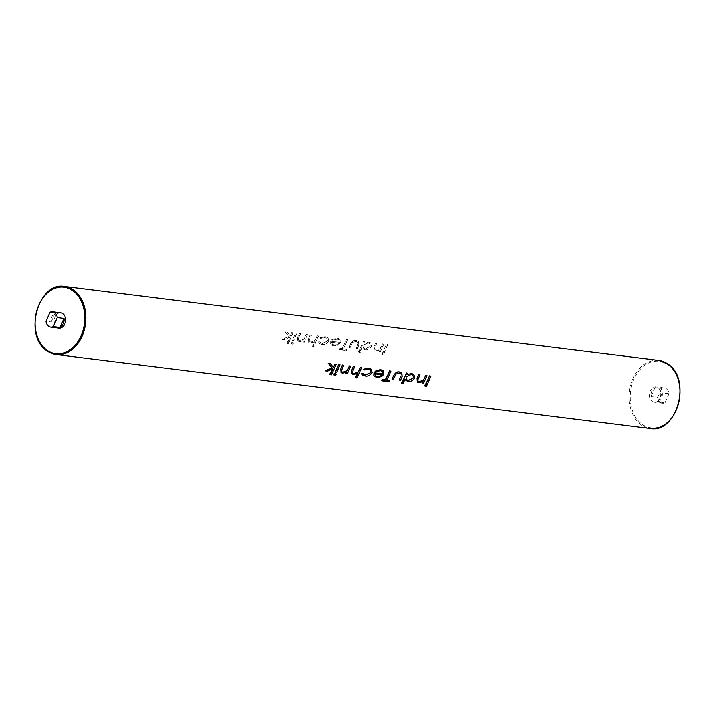 <?xml version="1.0" encoding="UTF-8"?>
<svg xmlns="http://www.w3.org/2000/svg" width="715" height="715" viewBox="0 0 715 715"><rect width="100%" height="100%" fill="white"/><g stroke="black" fill="none" stroke-linecap="round" stroke-linejoin="round"><path stroke-width="0.54" stroke-dasharray="3.58 2.68" d="M60.882 312.821A7.704 5.675 -82.9 0 0 54.59 318.318A7.704 5.675 -82.9 0 0 56.923 327.291A7.704 5.675 -82.9 0 0 58.979 328.122M666.353 388.737A7.704 5.675 97.1 0 1 668.981 393.697L662.251 392.866A7.704 5.675 97.1 0 1 658.274 401.884L665.004 402.715A7.704 5.675 97.1 0 1 662.394 403.206A7.704 5.675 97.1 0 1 660.338 402.375A7.704 5.675 97.1 0 1 657.72 397.415L650.99 396.575A7.704 5.675 97.1 0 1 654.967 387.557L661.697 388.397A7.704 5.675 97.1 0 1 664.298 387.905A7.704 5.675 97.1 0 1 666.353 388.737M658.077 387.709A7.704 5.675 97.1 0 1 660.41 396.682A7.704 5.675 97.1 0 1 654.118 402.179A7.704 5.675 97.1 0 1 652.062 401.347A7.704 5.675 97.1 0 1 649.729 392.365A7.704 5.675 97.1 0 1 656.021 386.878A7.704 5.675 97.1 0 1 658.077 387.709M424.513 385.743L425.8 385.903A34.293 25.248 -82.9 0 0 430.725 375.983M422.199 382.766L423.396 382.918A34.293 25.248 -82.9 0 0 426.748 375.482M417.086 381.917L418.615 382.454L422.905 381.497A34.293 25.248 97.1 0 1 422.762 381.765M418.177 381.318L417.667 379.915L418.364 378.235A34.293 25.248 -82.9 0 0 419.785 374.615M401.16 383.088L402.357 383.231A34.293 25.248 -82.9 0 0 404.842 379.147L404.967 379.245M407.058 374.508L406.951 374.437A34.293 25.248 -82.9 0 0 407.443 373.078M405.78 380.38L407.872 381.113C410.294 381.649 412.591 380.63 414.78 378.038L413.672 374.267M399.113 379.897L400.302 380.04A34.293 25.248 -82.9 0 0 402.071 376.608L401.669 372.694M391.945 379.004L393.143 379.147A34.293 25.248 -82.9 0 0 394.859 375.822L395.842 374.017L399.176 372.917L400.811 373.543M386.967 380.058L386.413 379.996A34.293 25.248 -82.9 0 0 390.721 371.005M381.613 380.407L388.683 381.283A34.293 25.248 -82.9 0 0 389.3 380.353M375.053 371.156L375.911 371.72L380.219 370.558L382.087 371.264M374.687 376.474L376.975 377.27L381.524 376.439L383.848 374.151L382.838 370.424M362.13 374.821L364.757 375.75C367.304 376.385 369.762 375.348 372.122 372.649L371.014 369.029M363.39 374.285L362.451 373.212M363.917 369.95L367.957 369.029L370.164 369.861M355.185 377.368L356.374 377.511A34.293 25.248 -82.9 0 0 361.459 367.358M351.807 373.793L353.335 374.329L357.652 373.31A34.293 25.248 97.1 0 1 357.509 373.57M353.022 373.221L352.423 371.8L353.085 370.111A34.293 25.248 -82.9 0 0 354.497 366.491M345.971 373.284L347.159 373.427A34.293 25.248 -82.9 0 0 350.511 366M340.858 372.426L342.387 372.962L346.668 372.015A34.293 25.248 97.1 0 1 346.525 372.283M341.949 371.836L341.43 370.433L342.136 368.743A34.293 25.248 -82.9 0 0 343.549 365.133M333.583 374.043L334.111 374.866L335.576 374.294L335.049 373.471M335.317 371.952L336.515 372.104A34.293 25.248 -82.9 0 0 339.866 364.677M329.704 374.195L330.902 374.347A34.293 25.248 -82.9 0 0 335.987 364.194M325.262 370.701L327.238 370.951L332.877 368.734A34.293 25.248 97.1 0 1 332.832 368.833M333.494 367.385A34.293 25.248 97.1 0 1 333.485 367.403L330.16 363.47M293.052 332.922A34.293 25.248 -82.9 0 0 288.887 343.745L287.689 343.593A34.293 25.248 97.1 0 1 289.7 337.292L284.418 339.768L282.443 339.518L289.003 336.488L285.285 331.957L287.224 332.198L290.281 335.934A34.293 25.248 97.1 0 1 291.854 332.77L293.052 332.922L288.234 343.272L287.046 343.129L289.638 337.248L284.177 339.589L282.202 339.339L288.949 336.452L285.097 331.823L287.037 332.064L290.227 335.898L291.666 332.636L292.864 332.788M296.931 333.405A34.293 25.248 -82.9 0 0 293.695 340.921L292.498 340.769A34.293 25.248 97.1 0 1 295.733 333.253L296.931 333.405L293.454 340.742L292.256 340.59L295.554 333.119L296.743 333.27M291.354 343.289L290.817 342.896L291.47 343.817L290.817 342.896L292.167 342.244L292.81 343.146L291.47 343.817L292.14 344.299L291.354 343.289L292.587 342.548L293.347 343.54L292.14 344.299L291.032 343.656M292.587 342.548L293.347 343.54L292.587 342.548M307.584 334.727A34.293 25.248 -82.9 0 0 304.34 342.244L303.151 342.092A34.293 25.248 97.1 0 1 303.634 340.671L299.594 341.797L297.994 341.216L297.601 337.435A34.293 25.248 97.1 0 1 299.415 333.717L300.613 333.86A34.293 25.248 -82.9 0 0 298.924 337.274L298.298 339.017L298.798 340.411L300.068 340.841L304.018 339.178L305.064 337.185A34.293 25.248 97.1 0 1 306.386 334.584L307.584 334.727L304.098 342.065L302.901 341.922L303.5 340.572L299.335 341.609L297.771 341.046L297.547 337.391L299.236 333.574L300.425 333.726L298.209 338.955L298.638 340.295L299.898 340.715L303.947 339.133L306.199 334.441L307.396 334.593M318.524 336.095A34.293 25.248 -82.9 0 0 314.359 346.918L313.17 346.766A34.293 25.248 97.1 0 1 314.609 341.967L310.533 343.164L308.943 342.574L308.549 338.794A34.293 25.248 97.1 0 1 310.364 335.076L311.561 335.228A34.293 25.248 -82.9 0 0 309.872 338.642L309.291 340.385L309.881 341.797L311.096 342.217L314.966 340.546L316.012 338.553A34.293 25.248 97.1 0 1 317.335 335.943L318.524 336.095L313.715 346.444L312.518 346.292L314.475 341.868L310.283 342.977L308.719 342.413L308.496 338.758L310.185 334.942L311.374 335.094L309.202 340.322L309.72 341.681L310.918 342.083L314.895 340.492L317.147 335.809L318.345 335.961M321.965 344.585L319.221 343.575L318.166 342.181L319.328 341.806L322.367 343.62L327.685 341.109L326.961 338.401L324.914 337.686L320.749 338.508L320.016 337.9L325.414 336.819L328.006 337.712L328.909 341.18C326.764 344.049 324.449 345.184 321.965 344.585L319.024 343.423L318.05 342.092L319.239 341.734L322.188 343.486L327.631 341.073L326.862 338.329L324.78 337.587L320.678 338.463L319.927 337.838L325.218 336.676L327.854 337.605L328.864 341.144C326.621 343.924 324.235 345.005 321.705 344.398M337.167 339.205L332.734 340.277L331.894 339.723L337.498 338.32L339.848 339.116L340.635 342.682L338.499 345.104L334.182 346.105L331.796 345.238L330.768 344.058L330.759 341.269L339.518 342.351L338.883 339.804L337.042 339.116L332.672 340.233L331.823 339.67L337.301 338.177L339.697 338.999L340.59 342.646L338.365 344.996L333.923 345.917L331.59 345.086L330.634 343.96L330.714 341.234L339.473 342.315L338.776 339.732L337.042 339.116M343.995 349.099L346.882 349.456A34.293 25.248 -82.9 0 0 346.578 350.618L339.509 349.742A34.293 25.248 97.1 0 1 339.813 348.58L342.7 348.938A34.293 25.248 97.1 0 1 346.489 339.571L347.785 339.732A34.293 25.248 -82.9 0 0 343.995 349.099L346.435 349.135L345.98 350.18L338.91 349.304L339.375 348.259L342.262 348.616L346.31 339.437L347.597 339.598L343.558 348.777M358.867 345.148A34.293 25.248 -82.9 0 0 357.482 348.857L356.293 348.706A34.293 25.248 97.1 0 1 357.634 345.104L358.233 343.343L357.616 342.083L356.124 341.564L352.665 342.574L351.655 344.362A34.293 25.248 -82.9 0 0 350.323 347.964L349.126 347.821A34.293 25.248 97.1 0 1 350.538 344.04C352.236 341.216 354.256 340.099 356.606 340.697L358.689 341.386L358.867 345.148L357.241 348.679L356.052 348.536L358.17 343.298L357.509 342.002L355.999 341.475L352.593 342.521L350.073 347.785L348.884 347.642L350.484 344.004C352.111 341.127 354.086 339.983 356.41 340.555L358.528 341.269L358.814 345.113M360.342 352.638L359.144 352.486A34.293 25.248 97.1 0 1 363.309 341.663L364.507 341.815A34.293 25.248 -82.9 0 0 363.855 343.048L368.466 342.172L370.683 342.959L371.568 346.569C369.601 349.313 367.439 350.439 365.079 349.948L362.898 349.152L361.79 347.794A34.293 25.248 -82.9 0 0 360.342 352.638L358.501 352.021L363.131 341.529L364.319 341.681L363.747 342.968L368.27 342.029L370.522 342.843L371.523 346.534C369.449 349.197 367.224 350.27 364.82 349.76L362.693 348.992L361.665 347.705L359.699 352.164M383.812 344.219A34.293 25.248 -82.9 0 0 380.577 351.726L379.379 351.583A34.293 25.248 97.1 0 1 379.871 350.153L375.822 351.288L374.231 350.699L373.838 346.918A34.293 25.248 97.1 0 1 375.652 343.2L376.85 343.352A34.293 25.248 -82.9 0 0 375.161 346.766L374.535 348.5L375.026 349.894L376.305 350.323L380.246 348.67L381.292 346.677A34.293 25.248 97.1 0 1 382.614 344.067L383.812 344.219L380.335 351.557L379.138 351.405L379.728 350.055L375.563 351.101L374.008 350.538L373.784 346.882L375.464 343.066L376.662 343.209L374.445 348.437L374.875 349.778L376.126 350.198L380.183 348.616L382.436 343.933L383.624 344.076M387.798 344.71A34.293 25.248 -82.9 0 0 383.696 355.239L382.409 355.078A34.293 25.248 97.1 0 1 386.502 344.55L387.798 344.71L383.097 354.801L381.801 354.64L386.315 344.416L387.61 344.576M661.697 388.397L657.72 397.415M665.004 402.715L668.981 393.697M658.274 401.884L662.251 392.866M654.967 387.557L650.99 396.575M51.194 321.947L55.171 312.929A7.704 5.675 -82.9 0 0 51.194 321.947L46.019 321.303M55.171 312.929L49.996 312.285M383.696 355.239L383.097 354.801M382.409 355.078L381.801 354.64M426.408 386.341L425.8 385.903M359.144 352.486L358.501 352.021M362.684 345.399L363.399 348.196L365.195 348.84L370.334 346.382L369.566 343.593L367.814 342.941L362.684 345.399L363.551 348.303L365.195 348.84M365.374 348.965L370.379 346.418L369.673 343.665L367.814 342.941M367.939 343.039L362.728 345.434M403.001 383.705L402.357 383.231M406.71 379.737L405.932 376.903L410.991 374.383L412.868 375.134M389.282 381.721L388.683 381.283M386.86 380.317L386.413 379.996M346.882 349.456L346.435 349.135M339.509 349.742L338.91 349.304M346.578 350.618L345.98 350.18M337.105 344.603L338.946 343.218L331.501 342.297L332.332 344.272L334.271 344.988L337.23 344.702L338.946 343.218M339.008 343.263L331.563 342.342L332.466 344.38L334.271 344.988M334.441 345.122L337.23 344.702M374.812 373.838L382.248 374.758M375.634 375.813L374.749 373.793M314.359 346.918L313.715 346.444M313.17 346.766L312.518 346.292M357.026 377.985L356.374 377.511M334.772 375.357L334.111 374.866M336.113 374.687L335.576 374.294M288.887 343.745L288.234 343.272M287.689 343.593L287.046 343.129M331.546 374.812L330.902 374.347M658.783 360.431A34.293 25.248 -82.9 0 0 630.773 384.858A34.293 25.248 -82.9 0 0 641.167 424.799A34.293 25.248 -82.9 0 0 650.319 428.491M668.15 364.873A33.525 24.685 97.1 0 1 676.184 409.909A33.525 24.685 97.1 0 1 641.99 424.183A33.525 24.685 97.1 0 1 633.946 379.147A33.525 24.685 97.1 0 1 668.15 364.873M47.065 350.877A34.293 25.248 97.1 0 1 36.671 310.936A34.293 25.248 97.1 0 1 64.681 286.509M662.394 403.206L654.118 402.179M664.298 387.905L656.021 386.878"/><path stroke-width="1.07" d="M48.647 326.263A7.704 5.675 -82.9 0 0 50.702 327.095A7.704 5.675 -82.9 0 0 53.303 326.603L60.033 327.443A7.704 5.675 -82.9 0 0 64.01 318.425L57.28 317.585A7.704 5.675 -82.9 0 0 54.662 312.625A7.704 5.675 -82.9 0 0 52.606 311.794A7.704 5.675 -82.9 0 0 49.996 312.285L46.019 321.303A7.704 5.675 -82.9 0 0 48.647 326.263M50.702 327.095L58.979 328.122A7.704 5.675 -82.9 0 0 65.271 322.635A7.704 5.675 -82.9 0 0 62.938 313.653A7.704 5.675 -82.9 0 0 60.882 312.821L52.606 311.794M429.438 375.822A34.293 25.248 97.1 0 1 424.513 385.743L425.112 386.18L429.438 375.822L430.913 376.117L426.408 386.341L425.112 386.18M422.762 381.765A34.293 25.248 97.1 0 1 422.199 382.766L423.039 381.596L418.874 382.641L417.31 382.078L417.042 378.387L417.31 382.078M417.086 378.423L418.776 374.606L419.964 374.749L418.588 374.472A34.293 25.248 97.1 0 1 417.042 378.387M419.964 374.749L417.748 379.978L418.177 381.318L419.437 381.739L423.486 380.157L425.738 375.473L426.935 375.616L425.55 375.339A34.293 25.248 97.1 0 1 424.495 378.137L423.414 380.103L419.258 381.613L418.23 381.327M407.63 373.221L406.245 372.935A34.293 25.248 97.1 0 1 401.16 383.088L401.803 383.553L406.433 373.069L407.63 373.221L407.058 374.508L411.572 373.57L406.951 374.437M411.572 373.57L413.833 374.383L411.375 373.427M404.922 379.343L405.995 380.532L404.967 379.245L403.001 383.705L401.803 383.553M400.829 376.564A34.293 25.248 97.1 0 1 399.113 379.897L400.883 376.608M400.766 373.507L401.41 374.785M393.742 375.5A34.293 25.248 97.1 0 1 391.945 379.004L393.742 375.5C395.306 372.587 397.236 371.398 399.515 371.952L401.839 372.81L402.125 376.653L400.552 380.219L399.354 380.067M389.747 380.675L389.282 381.721L382.221 380.845L382.677 379.79L385.564 380.157L389.612 370.978L390.908 371.139L386.86 380.317L389.747 380.675L386.967 380.058M390.908 371.139L389.425 370.844A34.293 25.248 97.1 0 1 385.126 379.826L382.239 379.468A34.293 25.248 97.1 0 1 381.613 380.407L382.221 380.845M380.416 369.575L375.053 371.156L380.416 369.575L382.999 370.54L383.892 374.186L381.667 376.537L377.234 377.457L374.892 376.626L373.802 375.393L374.892 376.626M382.024 371.228L382.731 373.82L373.972 372.73L373.802 375.393M362.541 373.275L361.236 373.543L362.326 374.964L361.352 373.632L362.541 373.275L365.49 375.026L370.942 372.613L370.164 369.861L368.091 369.128L363.989 370.004L363.238 369.378L368.529 368.216L371.165 369.137L372.166 372.685C369.932 375.464 367.546 376.546 365.016 375.938L362.326 374.964M370.12 369.834L370.888 372.578L365.32 374.901L363.426 374.303M371.165 369.137L368.332 368.073L363.149 369.306L363.989 370.004M357.509 373.57A34.293 25.248 97.1 0 1 355.185 377.368L355.829 377.833L357.777 373.409L353.585 374.517L352.03 373.954L351.753 370.263L352.03 373.954M351.807 370.298L353.487 366.482L354.685 366.625L353.299 366.348A34.293 25.248 97.1 0 1 351.753 370.263M354.685 366.625L352.513 371.863L353.022 373.221L354.229 373.623L358.206 372.032L360.449 367.349L361.647 367.492L360.271 367.215A34.293 25.248 97.1 0 1 359.207 370.013L358.135 371.988L354.05 373.498L352.995 373.194M346.525 372.283A34.293 25.248 97.1 0 1 345.971 373.284L346.802 372.113L342.637 373.15L341.082 372.587L340.805 368.895L341.082 372.587M340.858 368.931L342.539 365.115L343.736 365.267L342.351 364.981A34.293 25.248 97.1 0 1 340.805 368.895M343.736 365.267L341.52 370.495L341.949 371.836L343.2 372.256L347.249 370.674L349.51 365.982L350.699 366.134L349.322 365.848A34.293 25.248 97.1 0 1 348.259 368.645L347.186 370.62L343.021 372.122L341.993 371.845M336.113 374.687L335.469 373.784L336.113 374.687L334.772 375.357L334.128 374.437L335.469 373.784L335.049 373.471L335.576 374.294L335.049 373.471L333.583 374.043L334.111 374.866M338.669 364.525A34.293 25.248 97.1 0 1 335.317 371.952L338.669 364.525L340.054 364.811L336.756 372.283L335.558 372.131M332.832 368.833A34.293 25.248 97.1 0 1 329.704 374.195L330.348 374.669L332.949 368.788L327.488 371.13L325.262 370.701L332.207 367.948L328.221 363.229L330.348 363.604L333.539 367.439L334.79 364.042A34.293 25.248 97.1 0 1 333.494 367.385M334.978 364.176L335.987 364.194L334.79 364.042M57.28 317.585L53.303 326.603M64.01 318.425L60.033 327.443M429.617 375.956L430.913 376.117M426.935 375.616L423.638 383.088L422.44 382.945M413.833 374.383L414.825 378.074C412.761 380.738 410.526 381.81 408.131 381.301L405.995 380.532M408.506 380.38L406.719 379.737L408.506 380.38L413.592 377.878L408.328 380.255M413.636 377.913L412.868 375.134L411.116 374.481L405.986 376.939L406.71 379.737M412.823 375.098L413.592 377.878M393.795 375.545C395.422 372.667 397.397 371.523 399.712 372.095L399.515 371.952M399.712 372.095L401.839 372.81M401.473 374.839L400.811 373.543L399.301 373.007L395.904 374.061L393.384 379.325L392.186 379.182M373.936 375.491L374.017 372.765L382.775 373.856L382.087 371.264L380.344 370.656L375.974 371.764L375.125 371.21M380.612 369.718L382.999 370.54M377.574 376.528L380.407 376.144L382.248 374.758L374.812 373.838L375.634 375.813L377.574 376.528L375.616 375.795M380.407 376.144L377.395 376.403M382.185 374.714L380.282 376.054M361.647 367.492L357.026 377.985L355.829 377.833M350.699 366.134L347.401 373.605L346.212 373.453M334.772 375.357L333.583 374.043M338.856 364.659L340.054 364.811M325.513 370.879L332.252 367.984L328.221 363.229M336.166 364.328L331.546 374.812L330.348 374.669M328.408 363.363L330.348 363.604M658.783 360.431L668.087 364.185C691.816 379.111 676.908 433.764 650.319 428.491A34.293 25.248 -82.9 0 0 678.329 404.064A34.293 25.248 -82.9 0 0 667.935 364.123A34.293 25.248 -82.9 0 0 658.783 360.431L64.681 286.509A34.293 25.248 97.1 0 1 73.833 290.201A34.293 25.248 97.1 0 1 84.227 330.142A34.293 25.248 97.1 0 1 56.217 354.569A34.293 25.248 97.1 0 1 47.065 350.877M46.85 350.127A33.525 24.685 -82.9 0 0 81.054 335.853A33.525 24.685 -82.9 0 0 73.01 290.817A33.525 24.685 -82.9 0 0 38.816 305.091A33.525 24.685 -82.9 0 0 46.85 350.127M650.319 428.491L56.217 354.569L46.913 350.815C23.184 335.889 38.092 281.236 64.681 286.509M335.46 373.614L335.907 373.936M333.682 374.723L334.334 375.196"/></g></svg>
